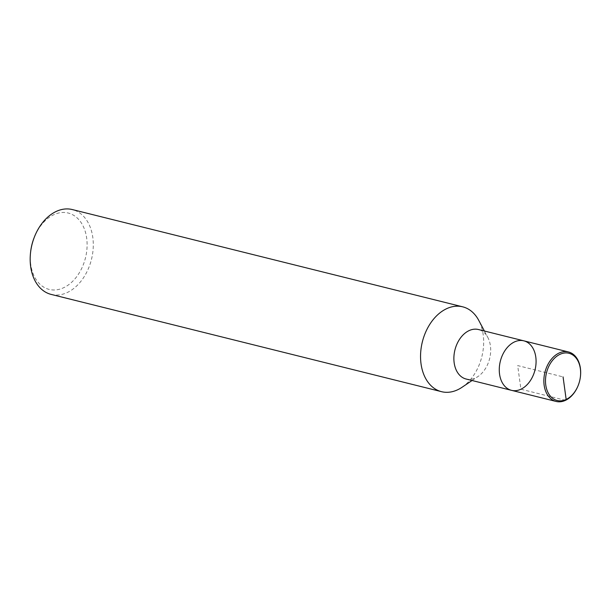 <?xml version="1.0" encoding="UTF-8"?>
<svg xmlns="http://www.w3.org/2000/svg" width="611" height="611" viewBox="0 0 611 611"><rect width="100%" height="100%" fill="white"/><g stroke="black" fill="none" stroke-linecap="round" stroke-linejoin="round"><path stroke-width="0.46" stroke-dasharray="3.06 2.29" d="M462.076 387.252A43.725 30.649 104 0 0 478.719 320.324M466.117 379.026A25.509 17.879 104 0 0 478.1 376.445A25.509 17.879 104 0 0 487.807 337.402A25.509 17.879 104 0 0 478.451 329.528M51.164 294.41A43.725 30.649 104 0 0 91.474 259.385A43.725 30.649 104 0 0 72.304 209.558M30.642 251.755A39.356 27.579 104 0 0 57.449 289.69A39.356 27.579 104 0 0 87.052 242.208A39.356 27.579 104 0 0 53.707 214.759A39.356 27.579 104 0 0 34.17 237.603M511.514 390.337A25.509 17.879 104 0 0 535.022 369.907A25.509 17.879 104 0 0 523.841 340.839M578.166 385.526A25.509 17.879 104 0 0 580.45 376.353M565.496 400.335L520.916 389.222L517.677 365.584L563.067 376.895M472.074 380.508L478.069 376.46M484.401 331.009L487.799 337.402"/><path stroke-width="0.92" d="M484.401 331.009L478.719 320.317A43.725 30.649 104 0 0 462.68 306.821A43.725 30.649 104 0 0 446.557 308.723A43.725 30.649 104 0 0 420.651 352.967A43.725 30.649 104 0 0 441.539 391.682A43.725 30.649 104 0 0 462.076 387.252M511.514 390.337A25.509 17.879 104 0 1 499.324 367.753A25.509 17.879 104 0 1 514.439 341.946A25.509 17.879 104 0 1 523.841 340.839L478.451 329.528A25.509 17.879 104 0 0 469.042 330.635A25.509 17.879 104 0 0 453.935 356.442A25.509 17.879 104 0 0 466.117 379.026L511.506 390.337A25.509 17.879 104 0 0 535.022 369.907A25.509 17.879 104 0 0 523.841 340.839A25.509 17.879 104 0 0 514.439 341.946A25.509 17.879 104 0 0 499.324 367.753A25.509 17.879 104 0 0 511.514 390.337L556.094 401.442A25.509 17.879 104 0 0 578.166 385.526L578.243 385.327A24.341 17.062 104 0 0 580.427 376.567A24.341 17.062 104 0 0 559.974 354.334A24.341 17.062 104 0 0 548.663 393.736A24.341 17.062 104 0 0 578.243 385.327M462.68 306.821L72.304 209.558A43.725 30.649 104 0 0 56.181 211.459A43.725 30.649 104 0 0 34.468 236.839A43.725 30.649 104 0 0 30.55 252.572A43.725 30.649 104 0 0 51.164 294.41L441.539 391.674M34.468 236.839L34.17 237.603A39.356 27.579 104 0 0 30.642 251.755M580.45 376.353A25.509 17.879 104 0 0 568.429 351.944A25.509 17.879 104 0 0 559.019 353.059A25.509 17.879 104 0 0 543.912 378.866A25.509 17.879 104 0 0 556.094 401.442M563.067 376.895L566.16 399.457L565.496 400.335M462.031 387.282L472.074 380.508M30.642 251.747L30.55 252.557M523.841 340.839L568.429 351.944"/></g></svg>
